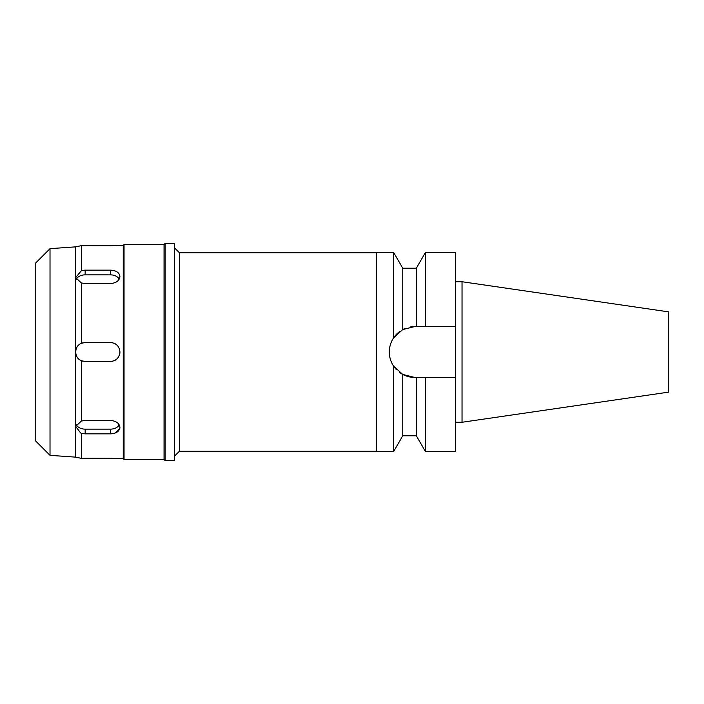<?xml version="1.0" encoding="UTF-8"?>
<svg xmlns="http://www.w3.org/2000/svg" width="704" height="704" viewBox="0 0 704 704"><rect width="100%" height="100%" fill="white"/><g stroke="black" fill="none" stroke-linecap="round" stroke-linejoin="round"><path stroke-width="1.06" d="M462.026 281.732L462.026 422.268L668.8 392.11L668.8 311.89L462.026 281.732L455.699 281.732M462.026 422.268L455.699 422.268M455.699 377.45L425.462 377.45L425.462 451.59L455.699 451.59L455.699 252.41L425.462 252.41L425.462 326.55L455.699 326.55L414.762 326.55L402.75 329.56L393.624 337.814L393.624 252.41L376.658 252.41L376.658 451.59L393.624 451.59L393.624 366.186L402.75 374.44L414.762 377.45A25.45 25.45 0 0 1 399.476 372.354M403.7 329.076L404.29 328.803M404.395 328.75L405.398 328.328M410.652 326.885L413.09 326.603M414.762 326.55L416.337 326.55L416.337 268.215L402.75 268.215L402.75 329.56M422.409 377.45L419.364 377.45M396.361 369.591A25.45 25.45 0 0 1 391.248 361.733M389.796 356.954A25.45 25.45 0 0 1 389.796 347.046M391.248 342.267A25.45 25.45 0 0 1 397.426 333.37M397.443 333.353A25.45 25.45 0 0 1 399.881 331.355M414.762 377.45L425.462 377.45M402.75 374.44L402.75 435.785L416.337 435.785L416.337 377.45M393.624 337.814C390.764 342.162 389.33 346.896 389.312 352C389.321 357.104 390.764 361.838 393.624 366.186M376.658 252.727L179.37 252.727L179.37 451.273L174.627 456.016M376.658 451.273L179.37 451.273M179.37 252.727L174.627 247.984M165.141 460.601L174.627 460.601L174.627 243.399L165.141 243.399L165.141 460.601L164.041 459.501L164.041 244.499L124.045 244.499L124.045 459.501L123.253 458.709L123.253 245.291L110.722 245.714M165.141 243.399L164.041 244.499M164.041 459.501L124.045 459.501M124.045 244.499L123.253 245.291M83.952 270.186L110.449 270.142L85.158 270.142L81.365 270.653L75.671 277.622L81.365 282.946L81.365 343.306C73.858 346.139 73.946 357.94 81.365 360.694L81.365 421.054L75.671 426.378L80.643 432.986M83.846 245.705L82.597 245.687M123.253 458.709L85.158 458.286L110.422 458.286M119.39 458.656L119.935 458.709M119.838 428.41L115.342 432.978M76.076 457.257L77.176 457.459M119.249 424.917A9.486 6.706 0 0 1 110.449 429.132L85.158 429.132L85.158 433.858L81.365 433.347L81.365 458.348L75.46 457.125L50.019 455.347L35.2 440.528L35.2 263.472L50.019 248.653L50.019 455.347M110.449 245.714L81.365 245.652L75.46 246.875L75.46 457.125M81.365 245.652L81.365 270.653M81.365 282.946L85.158 283.554L110.449 283.554C116.204 283.061 119.363 280.72 119.935 276.549C119.372 272.571 116.213 270.442 110.449 270.142L110.449 274.868A9.486 6.706 180 0 1 119.249 279.083M81.365 360.694L85.158 361.486L110.449 361.486C116.204 360.923 119.363 357.764 119.935 352C119.372 346.245 116.213 343.077 110.449 342.514L85.158 342.514L81.365 343.306M85.158 433.858L110.449 433.858C116.213 433.567 119.372 431.429 119.935 427.451C119.372 423.28 116.213 420.948 110.449 420.446L85.158 420.446L81.365 421.054M85.158 458.286L81.365 458.348M85.158 429.132A9.486 6.706 0 0 1 76.102 424.424M76.058 349.298A9.486 9.486 0 0 1 76.63 347.846M77.202 346.826A9.486 9.486 0 0 1 79.006 344.775M81.488 343.253A9.486 9.486 0 0 1 82.667 342.848M83.926 342.593A9.486 9.486 0 0 1 85.158 342.514L110.449 342.514A9.486 9.486 0 0 1 112.904 342.839M112.895 361.161A9.486 9.486 0 0 1 110.449 361.486L85.158 361.486A9.486 9.486 0 0 1 83.961 361.407M82.632 361.143A9.486 9.486 0 0 1 77.229 357.218M77.018 356.875A9.486 9.486 0 0 1 76.076 354.754M119.935 352A9.486 9.486 0 0 1 119.61 354.455M118.659 356.743A9.486 9.486 0 0 1 117.234 358.626M117.11 358.75A9.486 9.486 0 0 1 115.192 360.219M115.192 343.79A9.486 9.486 0 0 1 117.119 345.259M117.234 345.374A9.486 9.486 0 0 1 118.659 347.257M76.102 279.576A9.486 6.706 180 0 1 85.158 274.868L110.449 274.868M75.46 246.875L50.019 248.653M110.449 433.858L110.449 429.132M85.158 270.142L85.158 274.868M416.337 268.215L425.462 252.41M416.337 435.785L425.462 451.59M402.75 268.215L393.624 252.41M402.75 435.785L393.624 451.59"/></g></svg>

